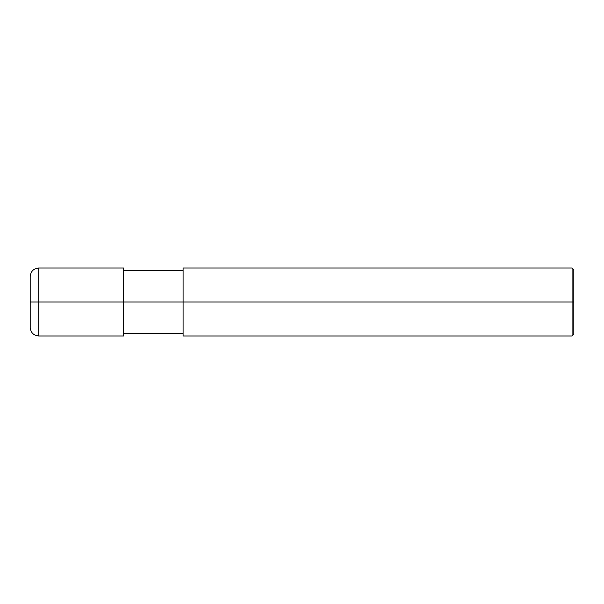 <?xml version="1.0" encoding="UTF-8"?>
<svg xmlns="http://www.w3.org/2000/svg" width="604" height="604" viewBox="0 0 604 604"><rect width="100%" height="100%" fill="white"/><g stroke="black" fill="none" stroke-linecap="round" stroke-linejoin="round"><path stroke-width="0.91" d="M573.8 302L573.8 334.276L573.8 269.724L573.8 302L572.101 302L572.101 268.025L572.101 302L123.631 302L123.631 268.025L123.631 302L38.694 302L38.694 268.025L38.694 302L30.2 302L38.694 302L38.694 268.025L38.694 335.975L38.694 302L38.694 335.975L38.694 302L123.631 302L123.631 335.975L123.631 302L123.631 335.975L123.631 302L183.088 302L183.088 268.025L183.088 335.975L183.088 302L572.101 302L572.101 268.025L572.101 335.975L572.101 302L572.101 335.975L572.101 302L573.8 302L573.8 334.276L573.8 302M30.208 276.813L30.2 276.519C30.706 271.362 33.537 268.531 38.694 268.025L123.631 268.025M30.208 327.187L30.2 276.519M123.631 270.569L183.088 270.569M183.088 268.025L572.101 268.025L573.8 269.724M30.2 327.481L30.2 327.481C30.706 332.638 33.537 335.469 38.694 335.975L123.631 335.975M123.631 333.431L183.088 333.431M183.088 335.975L572.101 335.975L573.8 334.276"/></g></svg>
